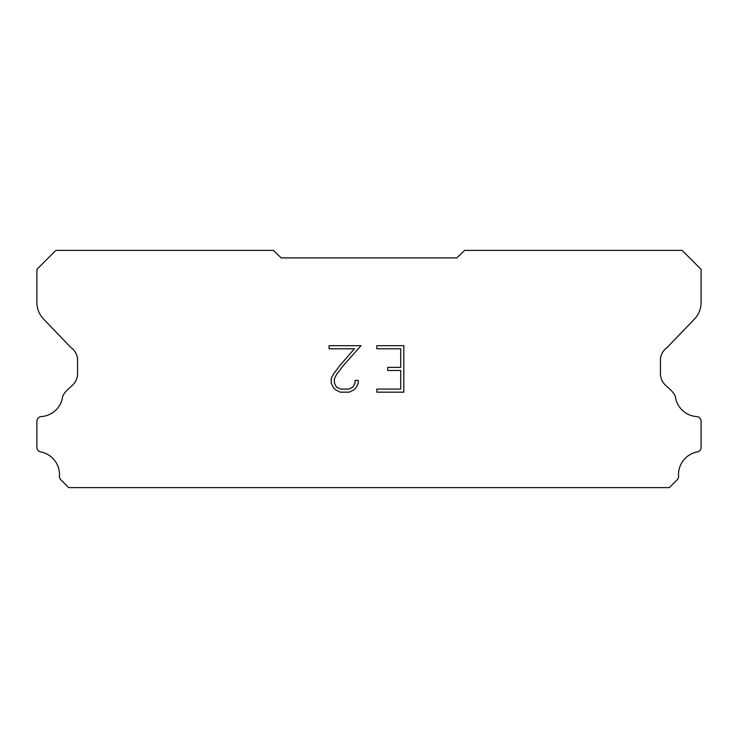 <?xml version="1.0" encoding="UTF-8"?>
<svg xmlns="http://www.w3.org/2000/svg" width="738" height="738" viewBox="0 0 738 738"><rect width="100%" height="100%" fill="white"/><g stroke="black" fill="none" stroke-linecap="round" stroke-linejoin="round"><path stroke-width="1.11" d="M400.716 389.074L400.716 370.476L387.699 370.476L387.699 367.376L400.716 367.376L400.716 348.779L376.832 348.779L376.832 345.679L403.815 345.679L403.815 392.173L376.832 392.173L376.832 389.074L400.716 389.074M358.234 380.384L358.234 383.179L356.02 387.718L353.723 389.968L349.185 392.173L340.255 392.173L335.744 389.932L333.447 387.662L331.205 383.123L331.205 378.529L333.447 374.074L340.015 365.328L354.452 348.779L329.056 348.779L329.056 345.679L361.02 345.679L342.921 366.02L336.473 374.609L334.379 378.852L334.379 382.93L336.408 387.026L340.522 389.074L348.945 389.074L353.032 387.016L355.089 382.93L355.089 380.384L358.234 380.384M281.187 257.894L456.813 257.894L464.626 250.394L682.115 250.394L701.1 269.379L701.1 302.11A23.717 23.717 0 0 1 694.486 319.019L667.087 347.524A15.812 15.812 0 0 0 660.445 358.797L660.445 373.613A15.812 15.812 0 0 0 665.076 384.802L670.667 389.978A20.627 20.627 0 0 1 675.316 396.306A23.09 23.09 0 0 0 697.059 416.601A4.742 4.742 0 0 1 701.1 421.297L701.1 447.763A4.742 4.742 0 0 1 697.77 451.831A23.09 23.09 0 0 0 678.536 475.862A4.742 4.742 0 0 1 677.152 479.783L669.329 487.606L68.671 487.606L60.848 479.783A4.742 4.742 0 0 1 59.464 475.862A23.09 23.09 0 0 0 40.23 451.831A4.742 4.742 0 0 1 36.9 447.763L36.9 421.297A4.742 4.742 0 0 1 40.941 416.601A23.09 23.09 0 0 0 62.684 396.306A20.627 20.627 0 0 1 67.333 389.978L72.924 384.802A15.812 15.812 0 0 0 77.555 373.613L77.555 358.797A15.812 15.812 0 0 0 70.913 347.524L43.514 319.019A23.717 23.717 0 0 1 36.9 302.11L36.9 269.379L55.885 250.394L273.374 250.394L281.187 257.894"/></g></svg>
